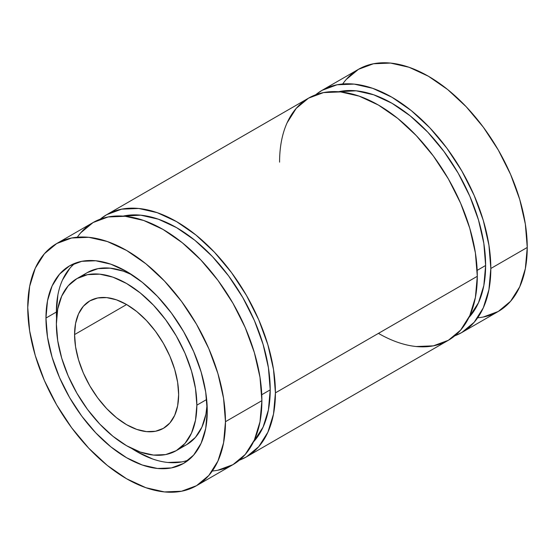 <?xml version="1.0" encoding="UTF-8"?>
<svg xmlns="http://www.w3.org/2000/svg" width="555" height="555" viewBox="0 0 555 555"><rect width="100%" height="100%" fill="white"/><g stroke="black" fill="none" stroke-linecap="round" stroke-linejoin="round"><path stroke-width="0.83" d="M74.578 334.575A73.586 42.485 60 0 1 126.609 304.535A73.586 42.485 60 0 1 178.641 394.654A73.586 42.485 60 0 1 126.609 424.7A73.586 42.485 60 0 1 74.578 334.575L126.609 304.535L136.759 311.549L146.52 320.603L155.518 331.349L163.399 343.372L169.872 356.213L174.679 369.38L177.642 382.36L178.641 394.654A73.586 42.485 60 0 1 163.399 428.342A73.586 42.485 60 0 1 106.699 408.626A73.586 42.485 60 0 1 74.578 334.575L75.577 323.433L78.539 313.873L83.347 306.263L89.82 300.893L97.701 297.973L106.699 297.612L116.46 299.832L126.609 304.535L74.578 334.575A73.586 42.485 60 0 1 89.82 300.893A73.586 42.485 60 0 1 146.52 320.603A73.586 42.485 60 0 1 178.641 394.654L177.642 405.802L174.679 415.362L169.872 422.972L163.399 428.342L155.518 431.263L146.52 431.617L136.759 429.404L126.609 424.7L116.46 417.679L106.699 408.626L97.701 397.879L89.82 385.857L83.347 373.015L78.539 359.855L75.577 346.875L74.578 334.575L126.609 304.535M196.852 405.171A99.338 57.352 60 0 1 126.609 445.727A99.338 57.352 60 0 1 56.367 324.065A99.338 57.352 60 0 1 126.609 283.508A99.338 57.352 60 0 1 196.852 405.171L206.661 399.51L196.852 405.171A99.338 57.352 60 0 1 176.275 450.646A99.338 57.352 60 0 1 99.727 424.034A99.338 57.352 60 0 1 56.367 324.065A99.338 57.352 60 0 1 76.944 278.589A99.338 57.352 60 0 1 153.492 305.201A99.338 57.352 60 0 1 196.852 405.171L195.499 388.569L191.503 371.045L185.016 353.271L176.275 335.942L165.633 319.708L153.492 305.201L140.311 292.978L126.609 283.508L112.908 277.153L99.727 274.163L87.586 274.649L76.944 278.589L68.203 285.832L61.716 296.106L57.72 309.017L56.367 324.065L57.72 340.666L61.716 358.19L68.203 375.957L76.944 393.294L87.586 409.528L99.727 424.034L112.908 436.258L126.609 445.727L140.311 452.075L153.492 455.072L165.633 454.587L176.275 450.646L185.016 443.396L191.503 433.122L195.499 420.211L196.852 405.171L206.661 399.51M131.993 274.808A99.338 57.352 -120 0 0 87.35 272.581L97.992 268.641L110.133 268.155L123.314 271.145L131.986 274.801A99.338 57.352 -120 0 0 82.417 276.057M57.914 294.774L56.367 312.049A114.052 65.851 -120 0 1 75.029 263.25A114.052 65.851 -120 0 0 56.367 312.049L45.961 318.057A114.052 65.851 60 0 1 126.609 271.492A114.052 65.851 60 0 1 207.258 411.179A114.052 65.851 60 0 1 126.609 457.743A114.052 65.851 60 0 1 45.961 318.057A114.052 65.851 60 0 1 69.583 265.845A114.052 65.851 60 0 1 157.474 296.398A114.052 65.851 60 0 1 207.258 411.179L205.711 428.453L201.118 443.272L193.667 455.065L183.636 463.39L171.419 467.914L157.474 468.469L142.344 465.035L126.609 457.743L110.875 446.865L95.744 432.831L81.8 416.181L69.583 397.54L59.551 377.636L52.101 357.233L47.508 337.114L45.961 318.057L47.508 300.782L52.101 285.964L59.551 274.163L69.583 265.845L81.8 261.315L95.744 260.76L110.875 264.194L126.609 271.492L142.344 282.363L157.474 296.398L171.419 313.055L183.636 331.689L193.667 351.592L201.118 371.996L205.711 392.114L207.258 411.179A114.052 65.851 60 0 1 183.636 463.39A114.052 65.851 60 0 1 95.744 432.831A114.052 65.851 60 0 1 45.961 318.057L56.367 312.049A114.052 65.851 -120 0 0 56.548 318.362L56.367 312.049A114.052 65.851 -120 0 0 56.548 318.362M152.75 459.027L137.016 451.735L131.632 448.419A114.052 65.851 -120 0 0 188.603 459.977M225.469 421.689L261.891 400.661L225.469 421.689A139.811 80.718 60 0 1 126.609 478.771A139.811 80.718 60 0 1 27.75 307.539A139.811 80.718 60 0 1 126.609 250.465A139.811 80.718 60 0 1 225.469 421.689L223.568 398.323L217.942 373.661L208.805 348.651L196.512 324.259L181.534 301.414L164.44 280.997L145.896 263.791L126.609 250.465L107.323 241.522L88.779 237.311L71.685 237.991L56.707 243.541L44.414 253.739L35.277 268.197L29.651 286.366L27.75 307.539L29.651 330.905L35.277 355.568L44.414 380.577L56.707 404.977L71.685 427.822L88.779 448.239L107.323 465.444L126.609 478.771L145.896 487.713L164.44 491.924L181.534 491.237L196.512 485.694L208.805 475.496L217.942 461.032L223.568 442.862L225.469 421.689A139.811 80.718 60 0 1 196.512 485.694A139.811 80.718 60 0 1 88.779 448.239A139.811 80.718 60 0 1 27.75 307.539A139.811 80.718 60 0 1 56.707 243.541A139.811 80.718 60 0 1 164.44 280.997A139.811 80.718 60 0 1 225.469 421.689L261.891 400.661A139.811 80.718 -120 0 0 200.861 259.969A139.811 80.718 -120 0 0 93.129 222.513L108.107 216.963L125.201 216.283L143.745 220.495L163.031 229.437L182.317 242.764L200.861 259.969L217.955 280.379L232.933 303.231L245.227 327.623L254.363 352.633L259.99 377.296L261.891 400.661L259.99 421.835L254.363 440.004L245.227 454.462L232.933 464.667L217.955 470.21M261.759 394.73L270.216 389.853A132.451 76.472 -120 0 0 219.96 265.006A132.451 76.472 -120 0 0 123.134 216.11L140.72 215.174L158.286 219.163L176.559 227.633L194.833 240.259L212.399 256.556L228.591 275.897L242.785 297.542L254.433 320.651L263.084 344.35L268.419 367.715L270.216 389.853L268.419 409.909L263.084 427.121L253.482 441.884A132.451 76.472 60 0 0 270.216 389.853A132.451 76.472 -120 0 0 219.96 265.006A132.451 76.472 -120 0 0 123.134 216.11M100.226 219.169A139.811 80.718 60 0 1 209.929 247.585A139.811 80.718 60 0 1 275.419 392.857A139.811 80.718 60 0 1 246.462 456.855L258.755 446.657L267.892 432.192L273.518 414.03L275.419 392.857L273.518 369.484L267.892 344.822L258.755 319.812L246.462 295.42L231.484 272.574L214.39 252.157L195.846 234.952L176.559 221.625L157.273 212.683L138.729 208.472L121.635 209.152L106.657 214.702L100.219 219.169A139.811 80.718 60 0 1 106.657 214.702A139.811 80.718 60 0 1 214.39 252.157A139.811 80.718 60 0 1 275.419 392.857L477.3 276.3A139.811 80.718 -120 0 0 416.271 135.6A139.811 80.718 -120 0 0 308.538 98.145L323.516 92.595L340.61 91.915L359.154 96.126L378.441 105.068L397.727 118.395L416.271 135.6L433.365 156.017L448.343 178.863L460.636 203.262L469.773 228.272L475.399 252.934L477.3 276.3L475.399 297.473L469.773 315.635L460.636 330.1L448.343 340.298L433.365 345.848L416.271 346.528M477.168 270.368L485.625 265.484A132.451 76.472 -120 0 0 435.37 140.637A132.451 76.472 -120 0 0 338.543 91.742L356.13 90.805L373.695 94.794L391.969 103.265L410.242 115.891L427.808 132.194L444 151.536L458.194 173.174L469.842 196.29L478.493 219.981L483.828 243.347L485.625 265.484L483.828 285.541L478.493 302.752L468.892 317.515A132.451 76.472 60 0 0 485.625 265.484A132.451 76.472 -120 0 0 435.37 140.637A132.451 76.472 -120 0 0 338.543 91.742M315.635 94.808A139.811 80.718 60 0 1 425.338 123.224A139.811 80.718 60 0 1 490.828 268.488A139.811 80.718 60 0 1 461.871 332.487L474.164 322.288L483.301 307.831L488.927 289.661L490.828 268.488L488.927 245.123L483.301 220.46L474.164 195.45L461.871 171.051L446.893 148.206L429.799 127.789L411.255 110.584L391.969 97.257L372.683 88.314L354.139 84.103L337.045 84.79L322.067 90.333L315.628 94.808A139.811 80.718 60 0 1 322.067 90.333A139.811 80.718 60 0 1 429.799 127.789A139.811 80.718 60 0 1 490.828 268.488L527.25 247.461A139.811 80.718 -120 0 0 466.221 106.761A139.811 80.718 -120 0 0 358.488 69.306L373.466 63.763L390.56 63.076L409.104 67.287L428.391 76.229L447.677 89.556L466.221 106.761L483.315 127.178L498.293 150.023L510.586 174.423L519.723 199.432L525.349 224.095L527.25 247.461L525.349 268.634L519.723 286.803L510.586 301.261L498.293 311.459L483.315 317.009M346.195 79.504L358.488 69.306L322.067 90.333M461.871 332.487A139.811 80.718 60 0 1 454.788 335.824A139.811 80.718 60 0 0 490.828 268.488L527.25 247.461A139.811 80.718 60 0 1 498.293 311.459L461.871 332.487L454.781 335.83M287.108 122.808L296.245 108.343L308.538 98.145L106.657 214.702M246.462 456.855A139.811 80.718 60 0 1 239.378 460.192L246.462 456.855L448.343 340.298A139.811 80.718 60 0 0 477.3 276.3A139.811 80.718 -120 0 0 378.441 105.068A139.811 80.718 -120 0 0 279.581 162.143M477.3 276.3L275.419 392.857L477.3 276.3A139.811 80.718 60 0 1 378.441 333.375M80.836 232.712L93.129 222.513L56.707 243.541M77.332 237.2A139.811 80.718 -120 0 1 188.533 248.023A139.811 80.718 -120 0 1 261.891 400.661A139.811 80.718 60 0 1 232.933 464.667L196.512 485.694M69.958 268.155L62.507 279.956M167.881 462.461L181.825 461.906M207.077 404.866L205.905 414.203L201.909 427.114L195.422 437.389L186.681 444.638A99.338 57.352 60 0 0 207.077 404.859A99.338 57.352 60 0 1 181.207 447.163M45.961 318.057L56.367 312.049M131.639 448.419A114.052 65.851 -120 0 0 188.603 459.97M490.828 268.488L527.25 247.461A139.811 80.718 -120 0 0 453.893 94.822A139.811 80.718 -120 0 0 342.692 83.999M527.25 247.461A139.811 80.718 60 0 1 477.675 317.793M485.625 265.484A132.451 76.472 60 0 1 468.892 317.515M275.419 392.857A139.811 80.718 60 0 1 239.378 460.192M270.216 389.853A132.451 76.472 60 0 1 253.482 441.884M261.891 400.661A139.811 80.718 60 0 1 212.315 471.001M76.944 278.589L87.35 272.581M176.275 450.646L186.681 444.638"/></g></svg>

